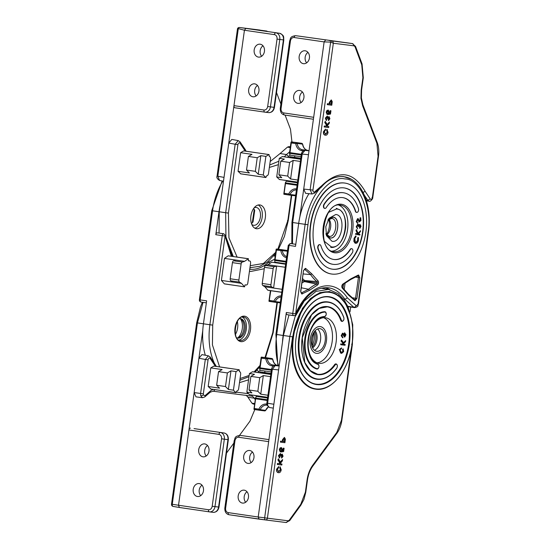 <?xml version="1.0" encoding="UTF-8"?>
<svg xmlns="http://www.w3.org/2000/svg" width="550" height="550" viewBox="0 0 550 550"><rect width="100%" height="100%" fill="white"/><g stroke="black" fill="none" stroke-linecap="round" stroke-linejoin="round"><path stroke-width="0.82" d="M328.151 219.663L332.949 217.25C341.076 217.58 338.078 239.525 330.089 237.875L326.026 234.163M325.923 233.681L329.175 236.328C336.071 237.751 338.711 218.811 331.65 218.474L327.917 220.096M328.955 219.216A9.013 5.445 -81.7 0 1 330.598 227.425A9.013 5.445 -81.7 0 1 326.666 234.829M328.371 219.299L332.963 217.147C341.165 217.484 338.147 239.642 330.076 237.978L326.129 234.575M335.741 214.521C346.287 214.947 342.403 243.437 332.028 241.299L326.473 235.723L325.799 226.724L329.031 218.295L335.741 214.521M326.473 234.575A12.018 7.267 98.3 0 0 328.694 219.402M329.209 40.542L352.33 43.574L299.241 36.156A2.001 1.21 98.3 0 0 299.221 36.156L299.145 36.142A6.009 4.785 97.2 0 1 299.221 36.156A2.001 1.21 98.3 0 1 299.255 36.156M303.71 189.083L310.138 189.757L312.049 193.999L305.594 193.325L303.71 189.083L313.658 117.411A2.001 1.21 -81.7 0 1 313.672 117.301L283.683 112.915A4.022 3.204 97.2 0 1 281.071 108.474L290.428 41.037A4.022 3.204 97.2 0 1 294.147 37.517L324.129 41.903L330.632 42.116L310.138 189.757L312.95 190.128L333.334 43.237L330.632 42.116A2.001 1.21 98.3 0 1 331.918 41.009A2.001 1.595 97.2 0 1 333.238 43.044M371.999 197.498L372.35 197.574L378.077 156.276L376.901 143.303L362.615 105.765L360.965 98.347L361.185 90.062L362.897 77.715L361.763 64.866L355.245 47.355A4.008 2.42 -81.7 0 0 353.636 45.794L333.334 43.237M327.229 129.463L326.961 130.426L327.587 132.275L325.648 134.241L324.239 131.883L325.566 130.068L325.559 129.071L323.764 131.725C323.586 133.877 324.163 135.039 325.511 135.218C326.81 135.334 327.663 134.358 328.075 132.289L326.913 129.415L326.645 130.377L327.271 132.227L325.332 134.193M325.559 129.071L323.455 131.684C323.269 133.829 323.847 134.991 325.194 135.176L325.511 135.218M325.27 121.316L324.782 122.478L326.507 125.228L325.751 126.17L324.294 125.991L324.163 126.968L328.68 127.545L328.817 126.562L326.879 126.321L329.257 123.365L329.45 122.024L327.284 124.706L325.27 121.316L325.098 122.526L326.824 125.276L326.067 126.218L324.61 126.032L324.479 127.016M329.45 122.024L327.14 124.451M328.817 126.562L326.886 126.314M327.284 116.029L325.332 118.106L326.219 120.416L326.714 119.577L326.143 118.181L327.168 116.923L327.635 118.889L328.969 117.507L329.423 118.642L328.543 120.622L329.904 118.731L329.106 116.621L328.144 117.466L327.284 116.029L325.648 118.154L326.535 120.464M329.106 116.621L327.827 117.418M328.653 117.466L329.106 118.594L328.295 119.68L328.543 120.622M326.851 116.875L327.635 118.889M328.295 110.069L326.92 110.433L326.164 112.131L327.051 114.434L327.546 113.603L326.968 112.234L328.137 110.956L328.852 112.468L328.24 114.503L330.495 114.063L330.956 110.77L330.413 110.701L330.062 113.266L328.921 113.486L329.374 112.282L328.295 110.069L327.236 110.481L326.48 112.179L327.367 114.483M330.956 110.77L330.096 110.653L329.746 113.218L328.996 113.362M327.821 110.914L328.536 112.42L327.993 113.561L328.24 114.503M331.286 99.907L329.354 102.183L329.12 103.881L327.394 103.668L327.257 104.644L331.781 105.222L332.234 101.64L331.286 99.907L329.67 102.231L329.436 103.929L327.711 103.716L327.573 104.692M312.056 193.999L314.304 193.249A2.042 1.327 -131.1 0 0 314.572 191.943C313.5 192.459 312.964 191.847 312.95 190.128M314.304 193.249L321.53 186.945L321.736 185.708L314.572 191.943M362.636 192.603L365.152 191.366L370.239 198.976L367.785 200.296L369.105 201.169L366.458 200.894M299.853 216.886L307.835 159.335M301.833 153.993L305.085 150.397L309.024 150.803M279.393 179.472L276.712 176.949L281.765 177.691L278.864 174.783L287.705 176.076L290.599 178.984L297.811 180.036M300.389 161.439L293.184 160.387L290.599 178.984M300.699 159.246L282.37 156.564L279.29 158.352L284.343 159.094L280.754 161.184L289.589 162.477L293.184 160.387M276.712 176.949L279.29 158.352M278.864 174.783L280.754 161.184M289.589 162.477L287.705 176.076M301.132 102.52A6.511 5.184 97.2 0 1 302.452 92.036M306.639 62.851A6.511 5.184 97.2 0 1 307.952 52.367M299.681 90.454A6.511 5.184 97.2 0 1 303.923 97.598A6.511 5.184 97.2 0 1 297.976 103.352A6.511 5.184 97.2 0 1 297.894 103.345A6.511 5.184 97.2 0 1 293.652 96.202A6.511 5.184 97.2 0 1 299.599 90.441A6.511 5.184 97.2 0 1 299.681 90.454M305.188 50.786A6.511 5.184 97.2 0 1 309.43 57.929A6.511 5.184 97.2 0 1 303.483 63.69A6.511 5.184 97.2 0 1 303.401 63.676A6.511 5.184 97.2 0 1 299.159 56.533A6.511 5.184 97.2 0 1 305.106 50.772A6.511 5.184 97.2 0 1 305.188 50.786M313.658 117.411L324.129 41.917L313.672 117.301M329.918 103.991L330.151 102.321L331.134 100.884L331.732 101.723L331.43 104.184L329.918 103.991L331.43 104.184M330.818 100.836L331.416 101.674L331.114 104.136M316.023 384.154A44.055 26.634 98.3 0 0 316.229 384.182A44.055 26.634 98.3 0 0 348.659 344.245A44.055 26.634 98.3 0 0 328.79 296.979M343.145 348.844L342.822 349.491L343.228 351.374L341.165 352.378L340.065 349.766L341.509 348.7L341.584 347.903L339.632 349.518L340.959 353.121L341.66 353.368L343.668 351.601L343.145 348.844L342.512 349.442L342.911 351.333L341.632 352.564M341.584 347.903L339.316 349.47L340.643 353.072L341.495 353.334M341.481 340.031L341.028 340.986L342.897 343.262L342.093 344.121L340.629 343.956L340.842 344.761L345.07 345.242L345.173 344.486L343.076 344.245L345.551 341.646L345.696 340.622L343.654 342.829L341.481 340.031L341.344 341.028L343.207 343.31L342.409 344.169L340.945 344.004L340.842 344.761M345.696 340.622L343.489 342.616M345.173 344.486L343.083 344.238M342.959 333.238L342.464 333.218L341.172 335.734L342.65 337.686M342.966 337.728L342.004 335.596L342.732 334.001L344.788 337.054L345.971 334.744L344.664 332.956L345.462 334.854L344.829 336.318L343.867 334.036L342.781 333.266L341.488 335.782L342.966 337.728L342.382 337.714M344.864 332.936L344.348 332.915L344.307 333.644L345.146 334.806L344.513 336.27L344.107 336.132M342.423 333.96L344.472 337.006M344.788 337.054L344.327 337.026M337.164 365.097A2.502 1.513 98.3 0 0 336.119 363.956A2.502 1.513 98.3 0 0 336.098 363.956A2.502 1.513 98.3 0 0 334.847 364.664L334.613 364.629A34.045 20.584 -81.7 0 1 317.604 374.261L310.289 370.624L304.782 362.443L302.239 337.824L311.568 314.82L319.158 308.419L327.202 306.866A34.045 20.584 -81.7 0 1 327.449 306.9A34.045 20.584 -81.7 0 1 340.993 320.375A2.502 1.513 98.3 0 0 341.99 321.365L341.749 321.331A2.502 1.513 -81.7 0 1 341.749 321.331A2.502 1.513 -81.7 0 1 340.759 320.341A34.045 20.584 -81.7 0 0 327.332 306.879M335.191 364.911A2.2 1.334 -81.7 0 1 336.291 364.286A2.2 1.334 -81.7 0 1 337.322 365.716A2.2 1.334 -81.7 0 1 336.786 368.026A38.748 23.43 -81.7 0 1 317.433 378.991A38.748 23.43 -81.7 0 1 299.509 337.693A38.748 23.43 -81.7 0 1 328.082 302.239A38.748 23.43 -81.7 0 1 343.784 317.618A2.2 1.334 -81.7 0 1 343.228 320.678A2.2 1.334 -81.7 0 1 341.392 320.231A34.341 20.762 98.3 0 0 327.477 306.604A34.341 20.762 98.3 0 0 302.149 338.023A34.341 20.762 98.3 0 0 318.038 374.632A34.341 20.762 98.3 0 0 335.191 364.911L334.847 364.664A34.045 20.584 -81.7 0 1 317.838 374.296A34.045 20.584 -81.7 0 1 317.591 374.268A34.045 20.584 -81.7 0 1 317.474 374.248M334.613 364.629A2.502 1.513 -81.7 0 1 335.878 363.921A2.502 1.513 -81.7 0 1 335.995 363.949M316.745 379.197A39.05 23.609 -81.7 0 1 316.628 379.184A39.05 23.609 -81.7 0 1 298.891 337.363A39.05 23.609 -81.7 0 1 327.649 301.874A39.05 23.609 -81.7 0 1 327.938 301.909A39.05 23.609 -81.7 0 1 328.054 301.929M325.449 317.735A23.031 13.922 98.3 0 0 308.488 338.669A23.031 13.922 98.3 0 0 318.945 363.33A23.031 13.922 98.3 0 0 319.117 363.357A23.031 13.922 98.3 0 0 336.077 342.423A23.031 13.922 98.3 0 0 325.614 317.762A23.031 13.922 98.3 0 0 325.449 317.735M316.807 369.002A2.502 1.513 -81.7 0 1 316.786 368.995A2.502 1.513 -81.7 0 1 316.663 368.974A29.033 17.552 -81.7 0 1 304.858 338.36A29.033 17.552 -81.7 0 1 324.61 311.712A2.502 1.513 -81.7 0 1 324.775 311.719A2.502 1.513 -81.7 0 1 324.892 311.747M323.606 317.707A23.031 13.922 -81.7 0 1 332.111 341.983A23.031 13.922 -81.7 0 1 317.006 362.808M320.196 326.583A13.516 8.174 98.3 0 0 310.241 338.869A13.516 8.174 98.3 0 0 316.381 353.341A13.516 8.174 98.3 0 0 316.477 353.354A13.516 8.174 98.3 0 0 326.432 341.069A13.516 8.174 98.3 0 0 320.293 326.597A13.516 8.174 98.3 0 0 320.196 326.583M268.668 441.643L258.204 517.014L228.222 512.621A4.008 3.19 97.2 0 1 225.617 508.193L234.974 440.763A4.008 3.19 97.2 0 1 238.679 437.257L268.668 441.643L283.394 335.493L288.998 314.937M321.166 288.186L328.591 289.403L316.037 291.39L304.219 301.07L294.999 316.91L289.822 336.435L264.653 517.811L258.204 517.014L259.132 519.145L279.544 521.709A6.009 3.63 98.3 0 0 279.551 521.709L285.904 522.5L279.544 521.709M273.316 408.134L269.418 407.502L267.712 405.536L267.609 403.239L266.853 403.116L271.569 369.146C271.411 367.448 274.897 364.513 275.227 365.599L272.326 369.263L267.609 403.239L273.852 404.25M271.975 369.188L278.616 369.916M284.433 437.394L282.501 439.67L282.26 441.368L280.534 441.155L280.404 442.131L284.921 442.709L285.381 439.12L284.433 437.394L282.817 439.718L282.576 441.416L280.851 441.203L280.72 442.179M315.301 389.104A49.06 29.659 -81.7 0 1 315.178 389.091A49.06 29.659 -81.7 0 1 292.889 336.552A49.06 29.659 -81.7 0 1 329.024 291.954A49.06 29.659 -81.7 0 1 329.381 292.002A49.06 29.659 -81.7 0 1 329.505 292.022M351.498 347.841L341.447 420.283L336.799 432.431L312.771 465.149C309.822 469.239 307.918 474.21 307.065 480.047L305.387 492.181L300.816 504.226L289.644 519.668A3.864 2.337 -81.7 0 1 287.726 520.74L267.403 518.189L292.572 336.813L302.363 308.502L310.544 298.471L319.887 292.627L329.478 291.548L338.339 295.35L345.613 303.648L350.563 315.618M280.369 466.943L280.108 467.913L280.727 469.762L278.788 471.728L277.386 469.363L278.706 467.555L278.706 466.558L276.911 469.212C276.726 471.357 277.31 472.526 278.651 472.704C279.95 472.821 280.809 471.845 281.222 469.776L280.053 466.902L279.792 467.864L280.411 469.714L278.472 471.68M278.706 466.558L276.595 469.171C276.409 471.316 276.994 472.478 278.334 472.663L278.651 472.704M278.41 458.803L277.929 459.965L279.654 462.715L278.898 463.657L277.441 463.471L277.303 464.454L281.827 465.025L281.957 464.049L280.026 463.808L282.404 460.852L282.59 459.511L280.431 462.192L278.41 458.803L278.245 460.006L279.971 462.763L279.214 463.705L277.757 463.519L277.619 464.502M282.59 459.511L280.28 461.938M281.957 464.049L280.026 463.801M280.431 453.516L278.479 455.592L279.366 457.902L279.861 457.064L279.283 455.668L280.314 454.41L280.775 456.376L282.109 454.994L282.569 456.129L281.689 458.109L283.051 456.218L282.253 454.107L281.284 454.946L280.431 453.516L278.795 455.641L279.682 457.951M282.253 454.107L280.974 454.905M281.793 454.946L282.253 456.081L281.442 457.167L281.689 458.109M279.998 454.362L280.775 456.376M281.435 447.556L280.06 447.92L279.311 449.618L280.197 451.921L280.686 451.082L280.108 449.721L281.284 448.442L281.999 449.948L281.387 451.99L283.642 451.55L284.096 448.257L283.559 448.188L283.202 450.752L282.061 450.966L282.514 449.769L281.435 447.556L280.376 447.968L279.627 449.659L280.507 451.969M284.096 448.257L283.243 448.14L282.886 450.704L282.136 450.849M280.968 448.394L281.683 449.907L281.139 451.048L281.387 451.99M249.535 394.666L246.854 392.143L251.9 392.886L249.006 389.978L257.84 391.27L260.741 394.178L267.953 395.23M270.531 376.64L263.319 375.581L260.741 394.178M270.834 374.44L252.512 371.759L249.432 373.553L254.485 374.289L250.889 376.379L259.731 377.671L263.319 375.581M246.854 392.143L249.432 373.553M249.006 389.978L250.889 376.379M259.731 377.671L257.84 391.27M246.984 491.755A6.511 5.184 -82.8 0 0 245.671 502.239M252.491 452.086A6.511 5.184 -82.8 0 0 251.171 462.571M242.426 503.064A6.511 5.184 -82.8 0 0 242.509 503.078A6.511 5.184 -82.8 0 0 248.462 497.317A6.511 5.184 -82.8 0 0 244.221 490.174A6.511 5.184 -82.8 0 0 244.138 490.16A6.511 5.184 -82.8 0 0 238.184 495.921A6.511 5.184 -82.8 0 0 242.426 503.064M247.933 463.396A6.511 5.184 -82.8 0 0 248.016 463.409A6.511 5.184 -82.8 0 0 253.962 457.648A6.511 5.184 -82.8 0 0 249.721 450.505A6.511 5.184 -82.8 0 0 249.638 450.498A6.511 5.184 -82.8 0 0 243.691 456.252A6.511 5.184 -82.8 0 0 247.933 463.396M225.617 508.193L224.833 508.069C224.696 511.816 226.126 514.044 229.13 514.759A2.001 1.21 -81.7 0 1 229.13 514.759L265.574 519.942A2.001 1.182 -82.9 0 1 264.653 517.811L267.403 518.189A2.001 1.595 -82.8 0 1 265.574 519.942L285.904 522.5A2.001 1.595 97.2 0 0 287.726 520.74M344.307 333.644L344.864 333.692M344.706 332.894L344.348 332.915M341.798 352.598L341.165 352.378M283.064 441.478L283.298 439.801L284.274 438.371L284.879 439.203L284.57 441.671L283.064 441.478L284.57 441.671M283.958 438.322L284.563 439.161L284.254 441.623M285.643 264.234L271.679 262.185L285.649 264.179M314.518 331.451A9.804 5.926 -81.7 0 1 312.235 347.036M312.606 347.868A9.804 5.926 98.3 0 0 316.972 339.653A9.804 5.926 98.3 0 0 315.109 330.756M314.442 350.268A11.44 6.916 98.3 0 0 320.526 340.147A11.44 6.916 98.3 0 0 317.556 328.989M316.766 351.299A11.44 6.916 98.3 0 0 325.188 340.904A11.44 6.916 98.3 0 0 319.99 328.653A11.44 6.916 98.3 0 0 319.907 328.639A11.44 6.916 98.3 0 0 311.479 339.041A11.44 6.916 98.3 0 0 316.676 351.285A11.44 6.916 98.3 0 0 316.766 351.299M343.544 299.124L344.939 299.331L353.781 307.196A4.084 2.468 98.3 0 0 354.64 307.615L348.198 306.673A4.084 2.468 -81.7 0 1 347.978 306.618M329.677 289.616A53.102 32.106 98.3 0 0 325.311 287.602M347.841 306.322L353.781 307.196A2.042 1.513 -48.3 0 0 356.111 305.614A2.042 1.238 98.3 0 0 356.558 305.827L358.064 303.957L368.012 232.286C372.659 207.879 360.229 178.764 344.864 178.942C330.275 175.024 310.166 199.691 307.966 224.737L295.604 313.844A55.151 33.344 -81.7 0 1 347.387 297.853L344.939 299.331A53.102 32.106 98.3 0 0 328.515 287.788C315.796 286.653 304.913 295.529 295.866 314.421A2.042 0.667 -156.5 0 0 295.604 313.844L292.765 313.452A2.042 1.238 98.3 0 0 293.693 315.624L287.258 314.683A2.042 1.238 -81.7 0 1 286.33 312.51L283.14 335.466A52.085 31.487 98.3 0 0 282.487 342.038M350.013 311.822L350.673 307.031M268.022 290.228L281.758 292.236M285.216 267.279L276.643 266.028L274.333 266.757A2.042 1.238 98.3 0 0 273.171 268.593L270.93 284.728A2.042 1.238 98.3 0 0 271.556 286.791L273.584 288.062L282.157 289.321M264.894 286.791L262.866 285.519A2.042 1.238 -81.7 0 1 262.24 283.456L264.474 267.321A2.042 1.238 -81.7 0 1 265.643 265.485L267.953 264.756L276.643 266.028L273.584 288.062L264.894 286.791L267.795 290.194M283.14 335.466L275.907 334.393L288.269 245.286L295.508 246.359L298.691 223.403L305.133 224.345L292.765 313.452L286.33 312.51M271.679 262.185L267.953 264.756M358.648 275.055L359.803 277.722L356.929 298.437L355.087 300.726L348.659 295.233L342.512 288.324A2.502 1.513 -81.7 0 1 341.859 286A2.502 1.513 -81.7 0 1 343.118 283.924L350.941 278.774L358.05 275.172A2.502 1.513 -81.7 0 1 358.648 275.055M318.574 283.078A2.502 1.513 -81.7 0 1 317.309 285.154L309.485 290.311L301.778 294.023L300.623 291.356L303.497 270.641L305.339 268.352A2.502 1.513 -81.7 0 1 305.889 268.613L311.774 273.845L317.921 280.754A2.502 1.513 -81.7 0 1 318.574 283.078L317.199 282.886A1.478 0.894 98.3 0 0 316.807 281.559L304.7 280.534L303.318 280.885L304.837 281.091L304.549 281.593L316.456 284.075A1.478 0.894 98.3 0 0 317.199 282.886L304.837 281.091L304.7 280.534A60.074 36.321 -81.7 0 1 302.603 278.603M331.499 274.003A45.959 27.789 -81.7 0 1 331.334 273.982A45.959 27.789 -81.7 0 1 310.454 224.764A45.959 27.789 -81.7 0 1 344.307 182.992A45.959 27.789 -81.7 0 1 344.644 183.033A45.959 27.789 -81.7 0 1 344.802 183.061M344.63 183.04A45.959 27.789 98.3 0 0 310.778 224.812A45.959 27.789 98.3 0 0 331.657 274.031A45.959 27.789 98.3 0 0 331.994 274.072A45.959 27.789 98.3 0 0 365.846 232.299A45.959 27.789 98.3 0 0 344.967 183.081A45.959 27.789 98.3 0 0 344.63 183.04L344.967 183.081M303.497 270.641L300.829 291.383L301.132 292.903A1.478 0.894 98.3 0 0 301.159 292.903A1.478 0.894 98.3 0 0 301.51 292.834L308.557 289.266L301.331 287.788M317.309 285.154A1.024 0.756 -115.2 0 0 316.456 284.075A59.283 35.846 -81.7 0 0 308.557 289.266L309.485 290.311M348.576 294.394L342.361 287.423A1.024 0.763 130 0 1 342.512 288.324M348.308 294.264L348.659 295.233M302.376 280.259L304.549 281.593A60.074 36.321 -81.7 0 0 301.998 282.941M303.016 280.844L302.239 281.249M332.668 269.218A41.057 24.819 98.3 0 0 362.911 231.901A41.057 24.819 98.3 0 0 344.252 187.935A41.057 24.819 98.3 0 0 343.956 187.894A41.057 24.819 98.3 0 0 313.713 225.211A41.057 24.819 98.3 0 0 332.365 269.177A41.057 24.819 98.3 0 0 332.668 269.218M344.094 187.914A41.057 24.819 -81.7 0 1 362.567 231.99A41.057 24.819 -81.7 0 1 332.344 269.17A41.057 24.819 -81.7 0 1 332.207 269.156M356.015 235.964L354.379 238.343L354.2 241.443L355.286 243.1C356.579 243.643 357.596 242.873 358.339 240.79L358.435 237.456L357.974 240.556L355.946 242.571L355.465 242.392L354.75 238.521L356.077 236.617L355.692 235.916L354.056 238.294L353.877 241.395L354.963 243.052L355.678 243.272M358.435 237.456L357.72 237.779L357.651 240.508L355.781 242.529M355.816 233.523L355.376 234.176L359.831 235.077L359.947 234.376L358.401 234.053L360.408 231.626L360.566 230.697L358.153 233.619L356.476 229.591L356.317 230.498L357.741 233.922L355.816 233.523L355.699 234.224L359.831 235.077M356.476 229.591L356.001 230.45L357.411 233.853M360.566 230.697L358.036 233.331M359.659 225.094L360.284 226.277L359.542 227.686L359.831 228.436L361.027 226.277L360.009 224.421L358.765 225.369M357.631 224.923L358.793 226.882L360.085 225.143M359.851 224.373L359.088 225.417L358.758 224.641L357.699 224.235L358.442 224.593L357.699 224.235L356.201 226.758L357.672 228.924L356.936 226.744L358.091 224.971M357.61 219.381L358.683 220.55L358.875 222.124L360.944 220.646L360.752 217.752L360.023 217.869L360.181 220.248L359.391 220.811M358.236 218.659L357.548 218.701L356.207 221.643L357.479 223.218M360.752 217.752L360.346 217.917L360.504 220.296L359.37 221.1L359.397 220.282L357.871 218.749L356.531 221.691L357.803 223.266L357.342 223.238M324.72 208.381A2.454 1.485 -81.7 0 1 324.555 208.374A2.454 1.485 -81.7 0 1 323.441 206.834A2.454 1.485 -81.7 0 1 323.957 204.311A36.156 21.856 -81.7 0 1 343.221 192.734A36.156 21.856 -81.7 0 1 343.386 192.761M355.403 211.303L355.726 211.351A2.454 1.485 98.3 0 0 356.737 212.431L356.421 212.383A2.454 1.485 -81.7 0 1 356.421 212.383A2.454 1.485 -81.7 0 1 355.403 211.303A31.254 18.893 98.3 0 0 342.671 197.615M332.915 264.303A36.156 21.856 -81.7 0 1 332.757 264.282A36.156 21.856 -81.7 0 1 317.838 248.414A2.454 1.485 -81.7 0 1 318.031 245.829A2.454 1.485 -81.7 0 1 319.543 244.633A2.454 1.485 -81.7 0 1 319.564 244.64A2.454 1.485 -81.7 0 1 319.577 244.64M333.623 259.456A31.254 18.893 98.3 0 0 333.692 259.462A31.254 18.893 98.3 0 0 350.116 249.425A2.454 1.485 -81.7 0 1 351.423 248.641A2.454 1.485 -81.7 0 1 351.581 248.683M356.737 212.431A2.454 1.485 98.3 0 0 356.757 212.431A2.454 1.485 98.3 0 0 358.27 211.234A2.454 1.485 98.3 0 0 358.462 208.656A36.156 21.856 98.3 0 0 343.544 192.782A36.156 21.856 98.3 0 0 324.28 204.359A2.454 1.485 98.3 0 0 323.764 206.883A2.454 1.485 98.3 0 0 324.878 208.423A2.454 1.485 98.3 0 0 326.184 207.639A31.254 18.893 98.3 0 1 342.836 197.636A31.254 18.893 98.3 0 1 355.726 211.351M350.439 249.473A31.254 18.893 98.3 0 1 334.015 259.511A31.254 18.893 98.3 0 1 333.788 259.476A31.254 18.893 98.3 0 1 320.897 245.761A2.454 1.485 98.3 0 0 319.88 244.688A2.454 1.485 98.3 0 0 319.866 244.681A2.454 1.485 98.3 0 0 318.354 245.877A2.454 1.485 98.3 0 0 318.161 248.462A36.156 21.856 98.3 0 0 333.08 264.33A36.156 21.856 98.3 0 0 333.341 264.364A36.156 21.856 98.3 0 0 352.337 252.759A2.454 1.485 98.3 0 0 352.859 250.229A2.454 1.485 98.3 0 0 351.746 248.689A2.454 1.485 98.3 0 0 350.439 249.473L350.116 249.425M338.738 205.095A23.492 14.204 -81.7 0 1 347.531 229.907A23.492 14.204 -81.7 0 1 332.001 251.157M303.249 273.948L310.592 274.594L311.774 273.845M350.653 279.538L342.753 284.728A1.024 0.756 -115.2 0 0 343.118 283.924M350.343 279.593L350.941 278.774M308.962 193.676A52.085 31.487 98.3 0 0 298.691 223.403M358.078 218.618L357.548 218.701M357.803 223.266L356.922 221.485L358.311 219.367M357.933 219.429L359.006 220.598L358.875 222.124M359.975 225.143L360.607 226.325L359.542 227.686M359.858 227.728L359.831 228.436M358.758 224.641L358.022 224.283L356.524 226.799L357.672 228.924M357.954 224.964L358.793 226.882M354.963 243.052L355.52 243.265M199.238 483.594A6.511 5.184 97.2 0 1 203.479 490.737A6.511 5.184 97.2 0 1 197.532 496.499A6.511 5.184 97.2 0 1 197.45 496.485A6.511 5.184 97.2 0 1 193.208 489.342A6.511 5.184 97.2 0 1 199.155 483.581A6.511 5.184 97.2 0 1 199.238 483.594M204.744 443.926A6.511 5.184 97.2 0 1 208.986 451.069A6.511 5.184 97.2 0 1 203.039 456.83A6.511 5.184 97.2 0 1 202.957 456.816A6.511 5.184 97.2 0 1 198.715 449.673A6.511 5.184 97.2 0 1 204.662 443.912A6.511 5.184 97.2 0 1 204.744 443.926M202.469 397.705L200.709 395.732L200.592 393.436L203.342 393.814L208.058 359.837L205.308 359.459L208.374 355.816L210.251 357.094L210.162 358.442L215.401 366.293M208.367 355.816L201.96 354.606L198.914 358.256L194.15 392.59L195.999 396.859L202.428 397.698L204.738 396.962A2.001 1.306 -131.1 0 0 204.999 395.684L210.347 391.022A12.018 7.267 -81.7 0 1 213.606 389.448M270.971 373.471L260.088 371.876L259.717 372.776M194.047 428.601L224.029 432.987L194.047 428.601A2.001 1.21 -81.7 0 1 194.061 428.608A2.001 1.21 -81.7 0 1 194.074 428.608M254.815 409.578L249.968 421.156L239.518 435.38M233.846 443.101L226.476 453.131M255.276 399.671L254.279 398.179L247.961 397.251L251.928 403.178L253.186 404.044L254.643 404.236M247.961 397.251A10.01 6.057 98.3 0 0 245.747 395.333M202.785 330.378L198.914 358.256L205.308 359.459L200.592 393.436L194.15 392.59L188.966 429.983A2.001 1.21 -81.7 0 1 190.444 428.147M214.053 366.135L239.209 369.772L239.442 371.594A2.606 1.574 -81.7 0 1 239.456 371.594A2.606 1.574 -81.7 0 1 240.646 374.364L238.659 388.644A2.606 1.574 -81.7 0 1 236.741 391.029L236.012 392.728L233.434 390.184L236.019 371.587L230.966 370.851L228.387 389.448L225.486 386.54L227.377 372.941L218.536 371.649L222.131 369.559L210.767 367.895L208.182 386.492L210.87 389.008M218.536 371.649L216.652 385.248L219.546 388.149L208.182 386.492M225.486 386.54L216.652 385.248M230.966 370.851L227.377 372.941M233.434 390.184L228.387 389.448M239.099 369.799L236.019 371.587M210.251 357.094L215.538 365.007L215.359 366.197M256.616 369.765L258.692 371.649L260.212 370.329M213.847 366.101L210.767 367.895M179.369 507.471L173.195 506.426A2.001 1.238 -80.4 0 1 173.161 506.426A2.001 1.238 -80.4 0 1 172.267 504.295L208.491 509.74A4.008 3.19 -82.8 0 0 212.197 506.234L221.554 438.797A4.008 3.19 -82.8 0 0 218.948 434.369L188.966 429.983L178.509 505.354L179.417 507.485L209.406 511.871A2.001 1.21 -81.7 0 1 209.406 511.871A2.001 1.21 -81.7 0 1 208.491 509.74M200.688 495.66A6.511 5.184 97.2 0 1 202.008 485.176M206.195 455.991A6.511 5.184 97.2 0 1 207.508 445.507M264.282 268.73L250.711 271.473L249.446 271.274M231.33 256.231L225.081 236.032L212.712 325.132L212.424 344.891L219.601 366.905M232.279 256.369L225.493 235.517A2.042 0.701 172.2 0 1 225.081 236.032L222.248 235.641L209.88 324.748A52.085 31.487 98.3 0 0 214.349 363.213M267.465 261.979L268.778 262.171A53.102 32.106 -81.7 0 1 249.728 269.252M249.913 267.912A53.102 32.106 98.3 0 0 250.628 267.74M248.318 258.768L248.407 260.789L249.638 260.941A2.042 1.238 -81.7 0 1 249.652 260.947A2.042 1.238 -81.7 0 1 250.58 263.12L247.803 283.133A2.042 1.238 -81.7 0 1 246.297 285.003L245.073 284.845L244.544 286.839L224.311 283.834L221.409 280.431L224.469 258.397L228.195 255.826L248.318 258.768L244.592 261.339L235.902 260.067L233.592 260.796A2.042 1.238 98.3 0 0 232.43 262.632L230.189 278.768A2.042 1.238 98.3 0 0 230.814 280.83L232.843 282.102L241.532 283.374L239.504 282.102A2.042 1.238 -81.7 0 1 238.879 280.039L241.12 263.904A2.042 1.238 -81.7 0 1 242.282 262.068L244.592 261.339M248.449 258.734L228.195 255.826M273.941 255.626A4.084 2.468 -81.7 0 1 273.996 255.633A4.084 2.468 -81.7 0 1 274.024 255.633A4.084 2.468 -81.7 0 1 274.051 255.64L275.241 255.812M225.493 235.517L223.768 233.771A2.042 1.238 -81.7 0 0 223.754 233.771A2.042 1.238 98.3 0 0 222.248 235.641L215.806 234.699L218.989 211.743L211.757 210.678L199.389 299.778L206.628 300.85L203.438 323.806A52.085 31.487 98.3 0 0 205.308 355.238M239.47 318.704A9.804 5.926 -81.7 0 1 240.542 318.684A9.804 5.926 -81.7 0 1 240.618 318.691A9.804 5.926 -81.7 0 1 245.073 329.189A9.804 5.926 -81.7 0 1 237.847 338.106A9.804 5.926 -81.7 0 1 237.779 338.092A9.804 5.926 -81.7 0 1 236.686 337.748M237.724 337.899A11.44 6.916 98.3 0 0 242.275 328.701A11.44 6.916 98.3 0 0 240.508 318.856M237.181 337.954A9.804 5.926 98.3 0 0 238.899 337.514A9.804 5.926 98.3 0 0 243.87 328.955A9.804 5.926 98.3 0 0 241.526 319.564A9.804 5.926 98.3 0 0 240.006 318.656M235.428 334.421A11.44 6.916 98.3 0 0 237.311 321.537M238.941 340.086A11.846 7.164 98.3 0 0 246.283 329.429A11.846 7.164 98.3 0 0 242.303 317.116M241.532 283.374L244.434 286.777M232.843 282.102L221.409 280.431M240.068 378.524L249.171 375.444M254.024 371.944L260.026 365.447M264.997 357.548L272.759 332.681L273.178 332.729L265.526 357.617M276.224 262.797L276.279 262.391M224.469 258.397L235.902 260.067M270.249 263.168L268.778 262.171L274.78 259.132M220.151 205.226A52.085 31.487 98.3 0 0 218.989 211.743M215.806 234.699A2.042 1.238 -81.7 0 1 217.326 232.829L223.768 233.771M252.911 96.766A6.511 5.184 -82.8 0 0 252.993 96.772A6.511 5.184 -82.8 0 0 258.947 91.018A6.511 5.184 -82.8 0 0 254.705 83.868A6.511 5.184 -82.8 0 0 254.623 83.861A6.511 5.184 -82.8 0 0 248.669 89.616A6.511 5.184 -82.8 0 0 252.911 96.766M258.418 57.097A6.511 5.184 -82.8 0 0 258.5 57.104A6.511 5.184 -82.8 0 0 264.447 51.349A6.511 5.184 -82.8 0 0 260.205 44.206A6.511 5.184 -82.8 0 0 260.123 44.193A6.511 5.184 -82.8 0 0 254.176 49.954A6.511 5.184 -82.8 0 0 258.418 57.097M254.183 207.79A9.013 5.445 -81.7 0 1 256.211 207.439A9.013 5.445 -81.7 0 1 256.279 207.446A9.013 5.445 -81.7 0 1 260.37 217.099A9.013 5.445 -81.7 0 1 253.736 225.287A9.013 5.445 -81.7 0 1 253.667 225.28A9.013 5.445 -81.7 0 1 251.762 224.352M259.779 204.923A12.018 7.267 98.3 0 0 250.931 215.847A12.018 7.267 98.3 0 0 256.389 228.718A12.018 7.267 98.3 0 0 256.479 228.724A12.018 7.267 98.3 0 0 265.327 217.807A12.018 7.267 98.3 0 0 259.868 204.937A12.018 7.267 98.3 0 0 259.779 204.923M300.829 158.276L289.946 156.681L289.575 157.575M237.098 257.077L228.938 237.827L228.422 213.091L237.916 144.643L235.166 144.265L225.665 212.712L219.244 211.778L224.015 177.396L217.821 176.248L219.56 180.469C217.264 178.984 216.425 177.54 217.051 176.137L237.524 28.593A2.001 2.001 0 0 1 239.566 27.5A2.001 1.595 -82.8 0 1 239.594 27.507L279.496 33.268L249.508 28.882L260.006 30.071L239.594 27.507A2.001 1.21 98.3 0 0 238.301 28.607L217.821 176.248L217.463 176.158M237.772 29.074L238.301 28.607M267.671 106.514L274.044 107.346L283.408 39.909L279.799 39.456L270.442 106.892A6.009 4.785 97.2 0 1 264.962 112.159A6.009 4.785 97.2 0 1 264.88 112.152A2.001 1.21 -81.7 0 1 264.866 112.145L234.898 107.766A2.001 1.21 -81.7 0 1 234.884 107.759A2.001 1.21 -81.7 0 1 233.956 105.751L244.434 30.257L233.97 105.641L263.952 110.027A4.022 3.204 -82.8 0 0 267.671 106.514L277.035 39.078A4.022 3.204 -82.8 0 0 274.416 34.629L244.434 30.243L238.308 28.607M228.14 147.675L224.015 177.396L228.779 143.062L235.166 144.265L238.232 140.614L231.818 139.411L228.779 143.028L233.956 105.751A2.001 1.21 -81.7 0 1 233.97 105.641M289.671 151.786L286.474 154.571L280.101 153.526L270.174 161.535M280.101 153.526L287.464 147.111L290.249 147.641M290.359 146.857L289.011 146.603L287.464 147.111M291.961 141.989L290.476 129.229L285.099 115.108M280.892 104.053L276.512 92.544M267.506 31.515A6.009 3.63 98.3 0 0 266.358 30.999A6.009 3.63 98.3 0 0 266.317 30.992M249.508 28.882A2.001 1.21 -81.7 0 1 249.521 28.882A2.001 1.21 -81.7 0 1 249.542 28.882L279.51 33.268A2.001 1.21 98.3 0 0 279.496 33.268C285.024 35.612 283.346 37.379 283.807 39.957L283.408 39.909A6.009 4.785 -82.8 0 0 279.496 33.268A2.001 1.21 98.3 0 1 279.531 33.275M219.244 211.778L219.058 233.083M251.488 223.603L253.007 222.008L254.705 210.389L253.708 208.429M254.533 209.928L252.711 222.399M254.856 228.195A12.018 7.267 98.3 0 0 262.164 217.415A12.018 7.267 98.3 0 0 258.252 204.999M269.301 156.392L269.301 156.392A2.606 1.574 -81.7 0 1 269.321 156.399A2.606 1.574 -81.7 0 1 270.504 159.17L268.524 173.449A2.606 1.574 -81.7 0 1 266.606 175.828L265.877 177.526L263.299 174.989L265.877 156.392L260.831 155.657L258.246 174.247L255.351 171.346L257.235 157.74L248.401 156.447L251.989 154.358L240.625 152.701L238.047 171.291L240.728 173.814M248.401 156.447L246.51 170.053L249.411 172.954L238.047 171.291M255.351 171.346L246.51 170.053M260.831 155.657L257.235 157.74M263.299 174.989L258.246 174.247M243.911 150.934L269.067 154.578L269.321 156.399M268.957 154.598L265.877 156.392M238.232 140.614L240.109 141.9L245.348 149.724L245.266 151.092M240.109 141.9L240.027 143.241L245.218 151.002M284.336 156.812L286.474 154.571L288.558 156.447L290.07 155.127L289.472 153.299L289.96 152.646L301.379 154.316M243.705 150.906L240.625 152.701M254.251 209.323L252.264 222.901M257.469 85.456A6.511 5.184 -82.8 0 0 256.156 95.934M262.976 45.787A6.511 5.184 -82.8 0 0 261.656 56.272M287.451 251.199L276.444 250.051L276.396 248.999L281.614 249.659A1.024 0.619 -81.7 0 1 281.621 249.659A1.024 0.619 -81.7 0 1 281.627 249.659L286.866 250.429A1.024 0.619 -81.7 0 1 286.866 250.429A1.024 0.619 -81.7 0 1 286.894 250.429M270.786 290.682L269.129 301.379L274.361 302.149A1.024 1.024 0 0 0 274.381 302.149L279.599 302.809A1.024 0.811 -82.8 0 0 279.599 302.809L274.395 302.156A1.024 0.811 -82.8 0 0 274.381 302.149A1.024 0.619 -81.7 0 1 274.361 302.149L268.95 301.153L270.407 290.627M285.945 262.061L274.608 260.404L275.103 259.751L286.041 261.353M274.587 260.507L276.162 249.184L281.614 249.659M274.711 261.14L275.179 262.226L285.704 263.766M295.116 195.436L295.756 194.858M303.188 150.879L301.737 150.666A9.192 7.322 97.2 0 1 295.749 143.598L297.165 143.454A1.024 0.811 -82.8 0 0 296.498 142.663L301.716 143.323A1.024 0.811 -82.8 0 1 302.383 144.107L297.165 143.454A8.168 6.511 -82.8 0 0 302.486 149.738L307.876 150.411A8.168 6.511 97.2 0 1 302.61 144.458L302.273 143.749M295.075 195.291L295.611 194.858A8.168 6.511 97.2 0 1 295.804 194.48M295.501 195.229L295.611 194.858M302.61 144.458L302.211 143.873M289.451 153.402L291.019 142.079L296.498 142.663A1.024 0.619 -81.7 0 0 295.749 143.598L291.308 142.952L291.252 141.9L296.478 142.553A1.024 0.619 -81.7 0 1 296.484 142.553A1.024 0.619 -81.7 0 1 296.491 142.56L301.73 143.323A1.024 0.619 -81.7 0 1 301.757 143.33M286.426 181.204L297.426 182.792L286.426 181.204L285.67 182.139L283.986 194.281L289.224 195.044A1.024 1.024 0 0 0 289.245 195.051A1.024 0.619 -81.7 0 1 289.224 195.044A1.024 0.811 -82.8 0 0 289.245 195.051L283.807 194.054L285.381 182.731M285.67 182.139L285.374 182.834L297.186 184.566M301.283 155.031L289.472 153.299L289.568 154.034M294.807 155.822L294.594 157.362M291.28 181.246L291.191 181.885M301.043 156.736L290.043 155.127M265.251 410.63L265.849 409.86M273.329 366.08L271.872 365.867A9.192 7.322 97.2 0 1 265.884 358.799L267.307 358.648A1.024 0.811 -82.8 0 0 266.64 357.864L271.858 358.518A1.024 0.619 -81.7 0 1 271.865 358.518A1.024 0.811 -82.8 0 1 272.525 359.301L267.307 358.648A8.168 6.511 -82.8 0 0 272.628 364.932L277.798 365.578A8.168 6.511 97.2 0 1 272.745 359.652L272.415 358.951M265.217 410.486L265.753 410.059A8.168 6.511 97.2 0 1 268.221 406.993M265.636 410.424L265.753 410.059M272.745 359.652L272.346 359.074M259.586 368.596L261.161 357.28L266.64 357.864A1.024 0.619 -81.7 0 0 265.884 358.799L261.449 358.146L261.394 357.094L266.613 357.754A1.024 0.619 -81.7 0 1 266.619 357.754A1.024 0.619 -81.7 0 1 266.626 357.754L271.865 358.518A1.024 0.619 -81.7 0 1 271.893 358.524M267.561 398.014L256.561 396.406L255.812 397.341L254.127 409.475L259.359 410.245A1.024 0.619 -81.7 0 1 259.359 410.245L253.949 409.248L255.516 397.925M255.812 397.341L255.516 398.035L267.321 399.761M256.561 396.406L267.568 397.994M271.418 370.226L259.614 368.5L260.102 367.847L271.521 369.518M259.71 369.236L260.184 370.322L271.184 371.931M264.949 371.016L264.736 372.556M261.422 396.44L261.332 397.079M328.687 212.307L336.511 208.966C351.478 209.653 345.895 249.886 331.258 246.847L324.431 241.367M292.339 222.441L292.689 222.516L292.511 243.829M308.481 154.722L302.184 154.069L292.689 222.516L298.946 223.438M365.152 191.366C353.237 171.297 338.766 169.407 321.736 185.708M372.35 197.574C371.869 199.32 371.168 199.788 370.239 198.976M378.077 156.276L378.482 156.324C379.163 151.209 378.737 146.554 377.19 142.361L362.911 104.823L361.384 97.934A2.001 0.591 174.8 0 1 360.965 98.347M362.911 104.823A2.001 1.079 159.2 0 1 362.615 105.765M366.224 200.138L367.785 200.296L364.437 195.298M321.53 186.945C327.518 179.678 334.819 176.206 343.42 176.55L350.762 179.004M297.522 182.119L279.201 179.444M355.245 47.355A2.001 1.073 159.6 0 0 355.547 46.427L352.378 43.581A6.009 3.63 98.3 0 0 352.33 43.574A2.001 1.595 97.2 0 1 353.636 45.794M294.147 37.517A2.001 1.21 98.3 0 1 295.618 35.702A6.009 4.785 -82.8 0 0 295.543 35.688C289.52 36.541 290.819 38.617 289.651 40.913L280.294 108.35C280.156 112.09 281.593 114.324 284.597 115.032A2.001 1.21 -81.7 0 0 284.611 115.032L313.404 119.247L284.597 115.032A2.001 1.21 -81.7 0 1 283.683 112.915M299.069 36.135A6.009 4.785 97.2 0 1 299.145 36.142L295.543 35.688M377.19 142.361A2.001 1.079 159.2 0 1 376.901 143.303M361.384 97.934L361.591 90.104L361.185 90.062M361.591 90.104L363.303 77.763L362.897 77.715M363.303 77.763L362.058 63.938A2.001 1.073 159.6 0 1 361.763 64.866M325.607 40.088L324.149 41.8M289.651 40.913L290.428 41.037M280.294 108.35L281.071 108.474M328.852 296.684A44.357 26.819 98.3 0 0 296.147 337.274A44.357 26.819 98.3 0 0 316.656 384.546A44.357 26.819 98.3 0 0 349.367 343.963A44.357 26.819 98.3 0 0 328.852 296.684M316.14 384.175C301.95 382.786 292.277 359.439 296.416 335.871C299.688 313.005 315.026 294.628 328.577 296.945A44.055 26.634 -81.7 0 1 328.893 296.993A44.055 26.634 -81.7 0 1 348.913 344.169A44.055 26.634 -81.7 0 1 316.463 384.216A44.055 26.634 -81.7 0 1 316.14 384.175A44.055 26.634 -81.7 0 1 298.396 366.135M306.728 309.189A44.055 26.634 -81.7 0 1 328.57 296.945M326.054 312.895A2.502 1.513 98.3 0 0 325.009 311.754A2.502 1.513 98.3 0 0 324.988 311.754A2.502 1.513 98.3 0 0 324.851 311.747A29.033 17.552 98.3 0 0 305.099 338.394A29.033 17.552 98.3 0 0 316.903 369.009A2.502 1.513 98.3 0 0 317.027 369.029A2.502 1.513 98.3 0 0 317.041 369.036A2.502 1.513 98.3 0 0 318.354 368.239M318.794 365.221A2.502 1.513 98.3 0 0 317.934 364.127M341.392 320.231L340.759 320.341M317.591 374.268A34.045 20.584 -81.7 0 1 303.889 360.353M310.331 316.305A34.045 20.584 -81.7 0 1 327.195 306.866M316.628 379.184L317.157 379.259A39.05 23.609 98.3 0 1 316.869 379.218A39.05 23.609 98.3 0 1 299.124 337.397A39.05 23.609 98.3 0 1 327.882 301.909A39.05 23.609 98.3 0 1 328.171 301.943A39.05 23.609 98.3 0 1 343.709 317.405L343.826 317.481C344.272 319.632 343.661 320.932 341.99 321.365A2.502 1.513 98.3 0 0 342.004 321.365A2.502 1.513 98.3 0 0 343.317 320.574M327.938 301.909L328.171 301.943C335.136 303.188 340.354 308.364 343.826 317.481L343.784 317.618M336.662 368.204L336.799 368.163C330.859 376.228 324.314 379.926 317.157 379.259A39.05 23.609 98.3 0 0 336.634 368.239M267.712 405.536A2.001 0.921 165.2 0 1 266.956 405.054L266.853 403.116M283.394 335.493L292.572 336.813M351.993 344.279L351.643 344.204M349.456 312.338A49.06 29.659 98.3 0 0 329.622 292.036A49.06 29.659 98.3 0 0 329.264 291.988A49.06 29.659 98.3 0 0 293.123 336.586A49.06 29.659 98.3 0 0 315.418 389.125A49.06 29.659 98.3 0 0 315.776 389.173A49.06 29.659 98.3 0 0 340.237 375.354M316.051 388.912A48.758 29.48 -81.7 0 1 293.501 336.937A48.758 29.48 -81.7 0 1 329.457 292.318A48.758 29.48 -81.7 0 1 352.007 344.293A48.758 29.48 -81.7 0 1 316.051 388.912M267.657 397.32L249.336 394.639M341.447 420.283L341.853 420.324L352.399 344.327L352.749 324.782L348.102 306.893L343.908 299.619L338.195 293.693L328.597 289.403M336.799 432.431A2.001 1.052 36.3 0 1 336.834 433.379L312.806 466.098C310.069 469.893 308.289 474.561 307.471 480.095L307.065 480.047M312.771 465.149A2.001 1.052 36.3 0 1 312.806 466.098M305.387 492.181L305.786 492.229L307.471 480.095M300.816 504.226A2.001 1.045 35.9 0 1 300.864 505.168L289.692 520.616L285.904 522.5M289.644 519.668A2.001 1.045 35.9 0 1 289.692 520.616M259.132 519.145L229.13 514.759A2.001 1.21 -81.7 0 1 228.222 512.621M268.943 439.636L243.774 435.875A2.001 1.21 -81.7 0 1 243.788 435.882A2.001 1.21 -81.7 0 0 243.76 435.875A6.009 4.785 97.2 0 0 243.684 435.868L243.774 435.875M238.679 437.257A2.001 1.21 98.3 0 1 240.157 435.421A6.009 4.785 -82.8 0 0 240.082 435.414L243.684 435.868A6.009 4.785 97.2 0 0 243.609 435.854M240.082 435.414C234.059 436.267 235.352 438.336 234.19 440.639L234.974 440.763M335.878 363.921L336.119 363.956C337.514 364.609 337.741 366.011 336.799 368.163L336.786 368.026M325.064 312.077A2.2 1.334 -81.7 0 1 325.188 312.084A2.2 1.334 -81.7 0 1 326.219 314.325A2.2 1.334 -81.7 0 1 324.706 316.449A24.331 14.712 98.3 0 0 308.158 338.779A24.331 14.712 98.3 0 0 318.051 364.437A2.2 1.334 -81.7 0 1 318.911 366.96A2.2 1.334 -81.7 0 1 317.199 368.748A28.737 17.373 -81.7 0 1 305.518 338.449A28.737 17.373 -81.7 0 1 325.064 312.077L324.61 311.712M317.199 368.748L316.663 368.974M324.706 316.449L324.445 316.718A2.502 1.513 98.3 0 0 325.614 315.913M318.051 364.437L317.873 364.107A24.028 14.527 -81.7 0 1 309.375 354.571M313.933 323.414A24.028 14.527 -81.7 0 1 324.445 316.718M313.899 332.31A11.846 7.164 -81.7 0 1 311.891 346.032M328.515 287.788A53.102 32.106 98.3 0 0 328.13 287.732M347.387 297.853L356.111 305.614M358.064 303.957L358.476 304.006L368.424 232.327C372.543 205.37 361.549 178.826 343.922 176.736A52.085 31.487 98.3 0 0 333.128 178.159M293.693 315.624A2.042 1.238 98.3 0 0 293.714 315.631A2.042 2.042 0 0 0 295.866 314.421M295.79 244.31L290.586 243.547A2.042 1.238 -81.7 0 1 290.586 243.547A2.042 1.238 98.3 0 0 289.066 245.417L276.705 334.524A52.085 31.487 98.3 0 0 278.561 365.942M271.556 286.791L262.866 285.519M262.24 283.456L270.93 284.728M307.966 224.737L305.133 224.345A52.085 31.487 98.3 0 1 319.798 188.464M368.012 232.286L368.424 232.327M273.171 268.593L264.474 267.321M354.42 299.599L354.434 299.599A1.478 0.894 98.3 0 0 354.461 299.606A1.478 0.894 98.3 0 0 355.554 298.251L356.929 298.437M300.994 292.724L301.51 292.834A1.024 0.749 63.1 0 1 302.376 293.906M352.392 297.791L355.554 298.251L358.428 277.53L359.803 277.722M354.138 299.454A1.024 0.756 131.7 0 1 354.544 300.465M358.05 275.172A1.024 0.749 63.1 0 1 357.706 275.962L357.741 275.949A1.478 0.894 98.3 0 0 357.734 275.949A1.478 0.894 98.3 0 1 358.428 277.53L355.465 277.097M345.043 283.532L344.259 289.163M303.703 270.662L304.432 269.246A1.478 0.894 98.3 0 0 304.425 269.252L304.418 269.252A1.478 0.894 98.3 0 1 304.762 269.404L304.267 269.363M343.53 284.35L343.021 287.994M305.889 268.613A1.024 0.756 -48.3 0 1 304.762 269.404L310.592 274.594A59.283 35.846 -81.7 0 0 316.807 281.559A1.024 0.763 -50 0 0 317.921 280.754M334.62 252.787A24.509 14.816 -81.7 0 1 323.283 226.662A24.509 14.816 -81.7 0 1 341.357 204.236A24.509 14.816 -81.7 0 1 352.694 230.361A24.509 14.816 -81.7 0 1 334.62 252.787M340.587 205.15L340.423 205.129C323.249 201.018 316.126 251.02 333.781 251.632A23.492 14.204 98.3 0 0 333.953 251.659A23.492 14.204 98.3 0 0 351.257 230.306A23.492 14.204 98.3 0 0 340.587 205.15A23.492 14.204 98.3 0 0 340.436 205.129M265.643 265.485L274.333 266.757M203.342 393.814L203.397 394.962L204.999 395.684M203.397 394.962A2.001 0.921 165.2 0 1 200.709 395.732M259.793 372.247L270.916 373.869M251.928 403.178L254.739 403.549M239.498 382.649L248.559 379.837M257.902 372.508L258.692 371.649M240.797 379.995L239.834 380.194M259.813 366.981L259.243 367.476M210.671 388.981L235.923 392.672M203.046 302.363L197.436 322.919L197.086 322.843M208.058 359.837C208.539 358.091 209.241 357.631 210.162 358.442M236.342 392.164L248.38 393.676M255.709 395.608A12.018 7.267 -81.7 0 1 256.499 396.488M203.692 323.833L197.436 322.919L172.267 504.295L171.517 504.171A2.001 2.001 0 0 0 173.161 506.426L179.403 507.478M255.516 397.959A2.001 1.327 -33.8 0 1 254.279 398.179A10.01 6.057 98.3 0 0 251.192 396.014A10.01 6.057 98.3 0 0 251.157 396.014A2.001 1.595 -82.8 0 1 251.116 396.007L212.912 391.201M212.864 391.201A2.001 1.595 -82.8 0 0 212.891 391.201L251.144 396.014A2.001 1.595 -82.8 0 0 252.656 395.161M204.738 396.962L210.086 392.301L212.891 391.201A2.001 1.595 -82.8 0 0 214.692 389.606M210.086 392.301A2.001 1.306 -131.1 0 0 210.347 391.022M212.197 506.234L214.981 506.612A6.009 4.785 97.2 0 1 209.495 511.885L213.097 512.339A6.009 4.785 -82.8 0 0 218.584 507.066L227.941 439.636L224.338 439.182L214.981 506.612L218.989 507.114C218.219 510.634 216.26 512.373 213.097 512.339A6.009 4.785 -82.8 0 1 213.022 512.325L209.571 511.892M209.392 511.864L179.431 507.485M218.989 507.114L228.346 439.677L227.941 439.636A6.009 4.785 -82.8 0 0 224.029 432.987A2.001 1.21 -81.7 0 1 224.049 432.994A2.001 1.21 -81.7 0 1 224.07 432.994L194.061 428.608M218.948 434.369A2.001 1.21 98.3 0 1 220.426 432.534A6.009 4.785 97.2 0 1 224.338 439.182L221.554 438.797M273.701 255.915L275.192 256.135M203.438 323.806L212.712 325.132M244.509 316.168A12.87 7.783 -81.7 0 1 250.456 329.883A12.87 7.783 -81.7 0 1 240.969 341.653A12.87 7.783 -81.7 0 1 235.022 327.938A12.87 7.783 -81.7 0 1 244.509 316.168M243.581 317.061A11.846 7.164 -81.7 0 1 243.65 317.068A11.846 7.164 -81.7 0 1 249.033 329.759A11.846 7.164 -81.7 0 1 240.309 340.526A11.846 7.164 -81.7 0 1 240.219 340.512C231.605 340.574 235.276 314.717 243.574 317.061L243.65 317.068M222.812 181.087A52.085 31.487 98.3 0 0 212.554 210.801L200.186 299.908A2.042 1.238 98.3 0 0 201.114 302.081A2.042 1.238 98.3 0 0 201.135 302.081A2.042 2.042 0 0 1 199.389 299.778M238.879 280.039L230.189 278.768M230.814 280.83L239.504 282.102M272.759 332.681L276.952 302.472M275.103 262.048L274.209 262.508M232.43 262.632L241.12 263.904M249.652 260.947L248.414 260.762L249.638 260.941M242.282 262.068L233.592 260.796M289.651 157.046L300.774 158.675M269.356 167.447L278.424 164.642M287.767 157.314L288.558 156.447M278.898 161.205L269.692 164.993M240.529 173.786L265.781 177.478M237.916 144.643C238.397 142.897 239.099 142.429 240.027 143.241M291.342 195.312L287.843 220.564L277.853 249.184M275.722 252.333L263.478 263.436L250.222 265.698M287.492 220.488L287.843 220.564M228.422 213.091L225.665 212.712L225.933 236.968L233.276 256.52M263.952 110.027A2.001 1.21 -81.7 0 0 264.866 112.145L268.565 112.613A6.009 4.785 -82.8 0 1 268.489 112.606L265.038 112.166M274.45 107.387C273.687 110.914 271.721 112.654 268.565 112.613A6.009 4.785 -82.8 0 0 274.044 107.346L274.45 107.387L283.807 39.957M274.416 34.629A2.001 1.21 98.3 0 1 275.894 32.814A6.009 4.785 97.2 0 1 279.799 39.456L277.035 39.078M245.905 28.428L244.447 30.14M280.314 302.631A1.024 1.024 0 0 1 279.599 302.809A1.024 0.811 -82.8 0 0 280.342 302.424M287.478 251.006A1.024 0.811 -82.8 0 0 286.859 250.422A1.024 1.024 0 0 1 287.506 250.786M274.381 302.149A1.024 0.811 -82.8 0 0 275.22 301.586L280.369 302.232M274.361 302.149A1.024 0.619 -81.7 0 1 273.9 301.063L275.22 301.586A8.168 6.511 -82.8 0 1 281.091 297.028M286.701 256.616A8.168 6.511 -82.8 0 1 282.301 250.553A1.024 0.811 -82.8 0 0 281.634 249.769A1.024 0.619 -81.7 0 0 280.885 250.704A9.192 7.322 97.2 0 0 286.543 257.716M269.459 300.41L273.9 301.063A9.192 7.322 97.2 0 1 281.243 295.955M281.744 292.318L270.806 290.716M276.444 250.051L275.103 259.751M289.245 195.051L294.463 195.704A1.024 0.811 -82.8 0 0 295.302 195.14L290.084 194.487A1.024 0.811 -82.8 0 1 289.245 195.051A1.024 0.619 -81.7 0 1 288.757 193.958L290.084 194.487A8.168 6.511 -82.8 0 1 296.436 189.929M296.478 142.553L301.716 143.323A1.024 0.619 -81.7 0 1 301.73 143.323A1.024 1.024 0 0 1 302.466 143.832L302.61 144.072M295.797 194.824L295.309 195.415A1.024 1.024 0 0 1 294.463 195.704L289.259 195.051M284.322 193.311L288.757 193.958A9.192 7.322 97.2 0 1 296.429 188.891L296.581 188.911M296.491 189.571A1.024 0.619 -81.7 0 1 296.429 188.891M297.082 185.281L285.663 183.611M291.308 142.952L289.96 152.646M307.883 150.411L307.876 150.411A0.818 0.495 -81.7 0 1 307.89 150.411C305.243 149.909 303.538 147.95 302.775 144.533M301.737 150.666A1.024 0.619 -81.7 0 1 302.486 149.738L309.038 150.693M254.458 408.506L258.899 409.152A1.024 0.619 -81.7 0 0 259.359 410.245A1.024 0.811 -82.8 0 0 259.38 410.245L264.591 410.898A1.024 0.811 -82.8 0 0 265.444 410.334L260.226 409.681A1.024 0.811 -82.8 0 1 259.38 410.245L264.605 410.905A1.024 1.024 0 0 0 265.451 410.616L268.283 407.041M266.936 405.158A8.168 6.511 -82.8 0 1 266.991 405.164A1.024 0.619 -81.7 0 1 266.571 404.085A9.192 7.322 97.2 0 0 258.899 409.152L260.226 409.681A8.168 6.511 -82.8 0 1 266.936 405.158L267.032 405.171M272.745 359.267L272.607 359.026A1.024 1.024 0 0 0 271.865 358.518L266.613 357.754M267.224 400.482L255.805 398.812M261.449 358.146L260.102 367.847M271.872 365.867A1.024 0.619 -81.7 0 1 272.628 364.932L277.832 365.695M330.708 247.376C336.153 248.332 343.881 242.392 345.702 227.26C346.026 219.038 344.135 213.269 340.031 209.949L336.27 208.319M305.085 150.397C304.762 149.318 301.276 152.254 301.434 153.945L291.933 222.399L291.803 243.726M369.098 201.169C369.971 202.208 373.017 198.866 372.756 197.622L378.482 156.324M279.29 179.492L297.516 182.16M300.699 159.204L282.48 156.537M352.378 43.581L346.06 42.659M355.547 46.427L362.058 63.938M269.418 407.502L266.956 405.054M279.159 366.004L275.22 365.592M329.381 292.002L329.622 292.036C345.654 293.714 356.297 319.406 351.911 345.407C348.391 370.941 331.313 391.751 315.782 389.173L315.178 389.091M249.432 394.687L267.657 397.354M270.841 374.399L252.622 371.738M341.853 420.324C341.117 425.391 339.446 429.743 336.834 433.379M305.786 492.229L303.937 499.421L300.864 505.168M224.833 508.069L234.19 440.639M316.786 368.995L317.027 369.029C319.344 367.689 319.632 366.046 317.893 364.114C301.269 361.075 307.574 315.542 324.479 316.718C326.59 315.219 326.762 313.562 325.009 311.754L324.775 311.719M354.695 307.622C359.212 306.632 357.486 305.518 358.476 304.006M311.768 345.593L313.651 332.702M267.898 290.256L281.751 292.284M277.881 365.874L275.907 334.393M348.624 294.436L354.434 299.599M342.753 284.728L342.066 286.028L342.361 287.423M357.741 275.949L350.707 279.51M343.922 176.736L341.749 176.419M290.586 243.547L288.269 245.286M216.267 366.417L215.538 365.007M213.957 366.08L239.209 369.772M236.012 392.728L210.76 389.029M202.331 302.259L200.482 307.01L196.68 322.795L171.517 504.171M228.346 439.677C228.484 435.93 227.054 433.703 224.049 432.994M206.346 302.851L201.114 302.081M244.544 286.839L224.421 283.896M239.841 380.167L248.992 376.729M255.028 372.089L259.854 366.699M277.365 302.528L273.178 332.729M211.757 210.678L222.131 180.957M246.125 151.222L245.396 149.813M243.815 150.886L269.067 154.578M265.877 177.526L240.625 173.834M291.748 195.367L288.248 220.605L284.446 236.397L278.438 249.26M249.947 267.685L259.882 266.303L267.877 261.649L275.55 253.564M223.486 181.211L219.56 180.469M239.566 27.5L266.358 30.999M264.866 112.145L234.884 107.759M272.91 359.728C273.68 363.144 275.378 365.104 278.025 365.612"/></g></svg>
